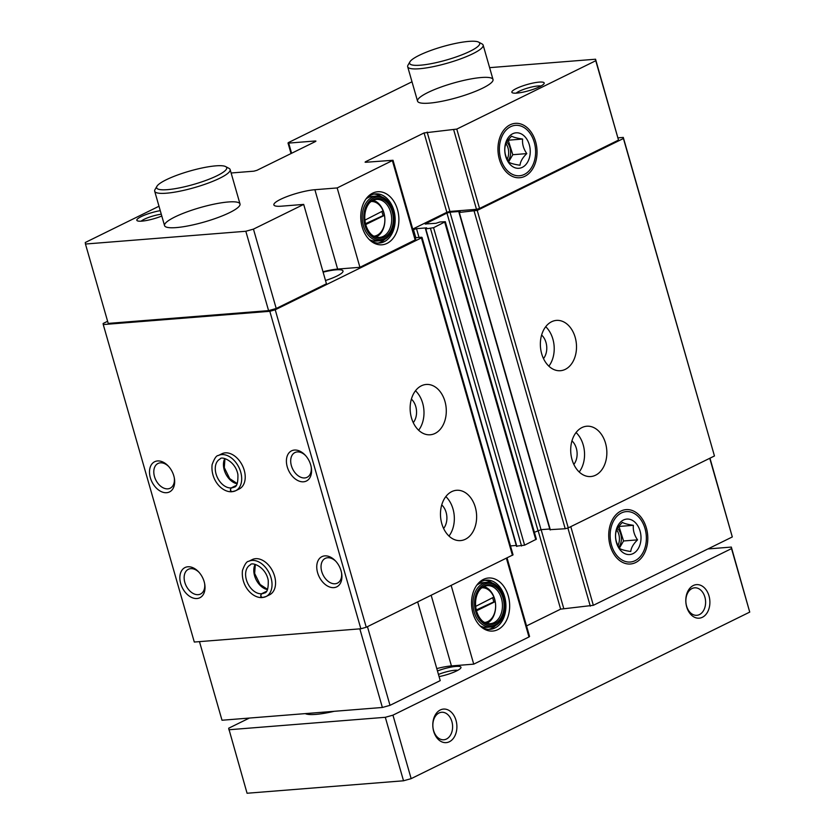 <?xml version="1.0" encoding="UTF-8"?>
<svg xmlns="http://www.w3.org/2000/svg" width="835" height="835" viewBox="0 0 835 835"><rect width="100%" height="100%" fill="white"/><g stroke="black" fill="none" stroke-linecap="round" stroke-linejoin="round"><path stroke-width="1.25" d="M373.84 236.19A17.378 12.421 85.4 0 0 384.444 215.357L383.192 210.775L364.937 220.127M383.234 211.119A17.378 12.421 85.4 0 0 371.074 201.527M484.592 622.451A17.378 12.421 85.4 0 0 495.207 601.617L493.955 597.035L475.689 606.377M493.986 597.38A17.378 12.421 85.4 0 0 481.837 587.788M322.999 271.761A25.238 4.812 164 0 1 337.632 269.079L314.878 189.712A25.238 4.812 164 0 0 287.95 196.215A25.238 4.812 164 0 0 273.88 204.909A25.238 4.812 164 0 0 281.395 206.182L303.689 204.408L326.443 283.775L276.218 308.491L253.454 229.124L245.824 231.264L85.462 244.029L85.264 242.515L158.994 206.245M303.689 204.408L253.454 229.124M387.033 243.382A26.616 19.017 85.4 0 0 395.947 205.295A26.616 19.017 85.4 0 0 366.951 197.728A26.616 19.017 85.4 0 0 370.364 240.595A26.616 19.017 85.4 0 0 387.033 243.382M393.014 160.268L415.778 239.635L359.927 267.304L337.173 187.938L393.014 160.268L365.751 162.272L365.083 162.157L365.678 161.666L424.086 132.932L456.787 129.091L595.752 60.736L595.564 59.222L489.613 67.656M228.32 201.976A39.255 7.494 164 0 1 240.01 203.97A39.255 7.494 164 0 1 204.345 221.985A39.255 7.494 164 0 1 164.547 225.607A39.255 7.494 164 0 1 186.435 212.09A39.255 7.494 164 0 1 228.32 201.976M539.18 82.112A16.825 3.215 164 0 1 544.055 83.657A16.825 3.215 164 0 1 528.91 90.691A16.825 3.215 164 0 1 512.335 92.758A16.825 3.215 164 0 1 519.829 86.986A16.825 3.215 164 0 1 539.18 82.112M161.792 216.025A16.825 3.215 164 0 1 137.316 220.795A16.825 3.215 164 0 1 142.837 215.847A16.825 3.215 164 0 1 160.257 210.66M481.325 77.519A39.255 7.494 164 0 1 493.015 79.513A39.255 7.494 164 0 1 457.34 97.528A39.255 7.494 164 0 1 417.552 101.15A39.255 7.494 164 0 1 439.44 87.633A39.255 7.494 164 0 1 481.325 77.519M314.878 189.712L337.173 187.938M315.432 141.543L315.275 140.979L288.68 143.098L288.012 142.983L288.597 142.493L411.999 81.788M315.275 140.979L315.943 141.094L315.348 141.585L256.94 170.319L253.882 171.175L231.128 172.991M417.677 601.962L440.233 680.619L390.008 705.335L382.378 707.475L222.006 720.24L199.471 641.624M367.452 626.667L390.008 705.335M323.114 272.168A22.994 4.384 164 0 1 336.15 269.82A22.994 4.384 164 0 1 342.997 270.978A22.994 4.384 164 0 1 325.504 280.508M415.235 237.745L421.341 237.255L422.009 237.37L421.414 237.871L275.226 309.785L269.82 311.298L103.258 324.564L103.122 323.489L107.611 321.277M618.109 137.838L623.286 137.42L623.421 138.495L477.223 210.41L459.313 212.455L460.158 211.391L449.992 212.194L446.944 213.061L425.14 223.978L435.974 223.289L439.961 221.974L445.326 221.713L433.574 227.694L425.819 228.926L426.675 227.861L416.508 228.675L412.949 229.782M595.564 59.222L618.516 140.103L479.551 208.468L476.493 209.324L449.898 211.443L427.144 132.076M412.74 229.072L446.85 212.299L449.898 211.443M337.632 269.079L359.927 267.304M276.218 308.491L268.588 310.63L108.216 323.406L85.462 244.029M294.442 450.055A16.825 11.325 63.8 0 1 305.172 455.127A16.825 11.325 63.8 0 1 311.309 467.621A16.825 11.325 63.8 0 1 302.218 481.805A16.825 11.325 63.8 0 1 287.021 465.982A16.825 11.325 63.8 0 1 294.442 450.055M157.544 460.951A16.825 11.325 63.8 0 1 168.273 466.034A16.825 11.325 63.8 0 1 174.411 478.518A16.825 11.325 63.8 0 1 165.32 492.713A16.825 11.325 63.8 0 1 150.123 476.889A16.825 11.325 63.8 0 1 157.544 460.951M324.784 555.88A16.825 11.325 63.8 0 1 335.513 560.953A16.825 11.325 63.8 0 1 341.661 573.447A16.825 11.325 63.8 0 1 332.57 587.631A16.825 11.325 63.8 0 1 317.363 571.808A16.825 11.325 63.8 0 1 324.784 555.88M187.885 566.777A16.825 11.325 63.8 0 1 198.615 571.86A16.825 11.325 63.8 0 1 204.763 584.343A16.825 11.325 63.8 0 1 195.672 598.528A16.825 11.325 63.8 0 1 180.464 582.715A16.825 11.325 63.8 0 1 187.885 566.777M218.342 455.503L221.88 453.77A19.622 13.214 63.8 0 1 225.231 452.852A19.622 13.214 63.8 0 1 243.423 467.882A19.622 13.214 63.8 0 1 239.207 488.986L235.668 490.73A19.622 13.214 -116.2 0 0 238.862 467.287A19.622 13.214 -116.2 0 0 218.342 455.503C216.422 455.43 214.345 458.498 212.1 464.688C210.493 480.041 222.016 492.42 231.806 491.752M248.684 561.329L252.222 559.586A19.622 13.214 63.8 0 1 255.573 558.678A19.622 13.214 63.8 0 1 273.765 573.708A19.622 13.214 63.8 0 1 269.548 594.812L266.01 596.555A19.622 13.214 -116.2 0 0 269.204 573.102A19.622 13.214 -116.2 0 0 248.684 561.329C246.763 561.256 244.686 564.324 242.453 570.514C240.835 585.867 252.358 598.246 262.148 597.578M269.82 311.298L360.856 628.776L194.294 642.042L103.258 324.564M623.286 137.42L714.457 455.973L568.259 527.887L565.212 528.743L550.265 529.651M623.421 138.495L714.457 455.973M551.601 321.746A25.238 18.026 -94.6 0 1 556.423 320.4A25.238 18.026 -94.6 0 1 576.4 344.124A25.238 18.026 -94.6 0 1 560.431 370.709A25.238 18.026 -94.6 0 1 540.913 350.439A25.238 18.026 -94.6 0 1 551.601 321.746M581.953 427.572A25.238 18.026 -94.6 0 1 586.775 426.226A25.238 18.026 -94.6 0 1 606.742 449.95A25.238 18.026 -94.6 0 1 590.783 476.534A25.238 18.026 -94.6 0 1 571.255 456.265A25.238 18.026 -94.6 0 1 581.953 427.572M549.754 528.983L541.028 529.672L534.379 532.302M445.326 221.713L536.362 539.191L524.599 545.172L516.781 546.121M516.27 545.453L510.477 545.913M422.009 237.37L513.045 554.847L366.252 627.252L360.856 628.776M421.383 385.801A25.238 18.026 -94.6 0 1 426.205 384.465A25.238 18.026 -94.6 0 1 446.182 408.19A25.238 18.026 -94.6 0 1 430.213 434.774A25.238 18.026 -94.6 0 1 410.684 414.494A25.238 18.026 -94.6 0 1 421.383 385.801M451.725 491.627A25.238 18.026 -94.6 0 1 456.547 490.291A25.238 18.026 -94.6 0 1 476.524 514.005A25.238 18.026 -94.6 0 1 460.555 540.589A25.238 18.026 -94.6 0 1 441.026 520.32A25.238 18.026 -94.6 0 1 451.725 491.627M275.226 309.785L366.252 627.252M268.588 310.63L245.824 231.264M618.516 140.103L595.752 60.736M524.881 176.289A27.273 19.487 85.4 0 0 529.484 129.978A27.273 19.487 85.4 0 0 498.13 145.394A27.273 19.487 85.4 0 0 524.881 176.289M359.833 628.849L382.378 707.475M709.969 458.185L732.305 536.947L593.341 605.312L560.64 609.143L526.541 625.916M709.75 458.29L732.305 536.947M635.633 562.55A27.273 19.487 85.4 0 0 640.236 516.239A27.273 19.487 85.4 0 0 608.892 531.655A27.273 19.487 85.4 0 0 635.633 562.55M507.064 557.989L529.567 636.479L528.972 636.969L473.727 664.149L451.171 585.492M497.796 629.642A26.616 19.017 85.4 0 0 506.709 591.556A26.616 19.017 85.4 0 0 477.714 583.989A26.616 19.017 85.4 0 0 481.127 626.855A26.616 19.017 85.4 0 0 497.796 629.642M436.788 668.595A25.238 4.812 164 0 1 451.432 665.923L473.727 664.149M576.056 432.54A25.238 18.026 -94.6 0 1 579.198 471.994M571.965 440.87A14.863 10.615 -94.6 0 1 573.833 464.427M445.838 496.595A25.238 18.026 -94.6 0 1 448.98 536.06M441.736 504.924A14.863 10.615 -94.6 0 1 443.615 528.482M545.714 326.715A25.238 18.026 -94.6 0 1 548.856 366.179M541.612 335.044A14.863 10.615 -94.6 0 1 543.491 358.601M415.496 390.77A25.238 18.026 -94.6 0 1 418.638 430.234M411.394 399.099A14.863 10.615 -94.6 0 1 413.273 422.656M204.638 583.665A13.788 9.279 63.8 0 1 200.536 594.029A13.788 9.279 63.8 0 1 186.121 585.753A13.788 9.279 63.8 0 1 188.366 569.293A13.788 9.279 63.8 0 1 190.724 568.656A13.788 9.279 63.8 0 1 199.085 572.372M341.536 572.758A13.788 9.279 63.8 0 1 337.434 583.133A13.788 9.279 63.8 0 1 323.02 574.856A13.788 9.279 63.8 0 1 325.264 558.385A13.788 9.279 63.8 0 1 327.623 557.749A13.788 9.279 63.8 0 1 335.983 561.464M174.296 477.839A13.788 9.279 63.8 0 1 170.194 488.204A13.788 9.279 63.8 0 1 155.78 479.937A13.788 9.279 63.8 0 1 158.024 463.467A13.788 9.279 63.8 0 1 160.372 462.83A13.788 9.279 63.8 0 1 168.733 466.546M311.194 466.932A13.788 9.279 63.8 0 1 307.092 477.307A13.788 9.279 63.8 0 1 292.678 469.03A13.788 9.279 63.8 0 1 294.922 452.56A13.788 9.279 63.8 0 1 297.27 451.923A13.788 9.279 63.8 0 1 305.641 455.639M476.524 610.803L495.207 601.617M486.857 623.348A19.069 13.621 85.4 0 0 487.149 623.213A19.069 13.621 85.4 0 0 495.541 603.924A19.069 13.621 85.4 0 0 483.924 586.546M482.369 620.969A19.069 13.621 85.4 0 0 490.302 623.682A19.069 13.621 85.4 0 0 493.955 622.67A19.069 13.621 85.4 0 0 502.033 600.991A19.069 13.621 85.4 0 0 487.275 585.669A19.069 13.621 85.4 0 0 479.874 589.604M495.197 623.38A19.904 14.226 85.4 0 0 501.866 594.885A19.904 14.226 85.4 0 0 480.177 589.228A19.904 14.226 85.4 0 0 482.734 621.292A19.904 14.226 85.4 0 0 495.197 623.38M495.572 624.705A21.313 15.218 85.4 0 0 499.173 588.518A21.313 15.218 85.4 0 0 474.687 600.563A21.313 15.218 85.4 0 0 495.572 624.705M495.092 625.822A22.43 16.022 85.4 0 0 504.601 600.323A22.43 16.022 85.4 0 0 487.243 582.298A22.43 16.022 85.4 0 0 473.048 605.928A22.43 16.022 85.4 0 0 490.803 627.012A22.43 16.022 85.4 0 0 495.092 625.822M487.243 582.298L483.34 582.611A22.43 16.022 85.4 0 0 476.733 585.251M479.958 625.759A22.43 16.022 85.4 0 0 486.899 627.325L490.803 627.012M488.632 629.34A24.674 17.629 85.4 0 0 491.794 628.254A24.674 17.629 85.4 0 0 495.614 625.551M492.222 582.987A24.674 17.629 85.4 0 0 484.728 580.346M480.292 626.093A24.674 17.629 85.4 0 0 490.208 629.319A24.674 17.629 85.4 0 0 494.925 628.003A24.674 17.629 85.4 0 0 505.373 599.947A24.674 17.629 85.4 0 0 486.283 580.127A24.674 17.629 85.4 0 0 477.015 584.876M365.761 224.542L384.444 215.357M376.094 237.088A19.069 13.621 85.4 0 0 376.387 236.952A19.069 13.621 85.4 0 0 383.108 210.462A19.069 13.621 85.4 0 0 373.161 200.285M371.617 234.708A19.069 13.621 85.4 0 0 379.549 237.422A19.069 13.621 85.4 0 0 383.192 236.409A19.069 13.621 85.4 0 0 391.271 214.731A19.069 13.621 85.4 0 0 376.522 199.408A19.069 13.621 85.4 0 0 369.112 203.343M384.434 237.119A19.904 14.226 85.4 0 0 391.104 208.625A19.904 14.226 85.4 0 0 369.414 202.968A19.904 14.226 85.4 0 0 371.972 235.032A19.904 14.226 85.4 0 0 384.434 237.119M384.82 238.445A21.313 15.218 85.4 0 0 388.411 202.258A21.313 15.218 85.4 0 0 363.924 214.303A21.313 15.218 85.4 0 0 384.82 238.445M384.34 239.561A22.43 16.022 85.4 0 0 393.849 214.063A22.43 16.022 85.4 0 0 376.491 196.037A22.43 16.022 85.4 0 0 362.296 219.668A22.43 16.022 85.4 0 0 380.05 240.751A22.43 16.022 85.4 0 0 384.34 239.561M376.491 196.037L372.577 196.35A22.43 16.022 85.4 0 0 365.98 198.991M369.206 239.499A22.43 16.022 85.4 0 0 376.136 241.065L380.05 240.751M377.869 243.079A24.674 17.629 85.4 0 0 381.031 241.993A24.674 17.629 85.4 0 0 384.862 239.29M381.47 196.726A24.674 17.629 85.4 0 0 373.976 194.085M369.54 239.833A24.674 17.629 85.4 0 0 379.445 243.058A24.674 17.629 85.4 0 0 384.163 241.743A24.674 17.629 85.4 0 0 394.621 213.687A24.674 17.629 85.4 0 0 375.531 193.866A24.674 17.629 85.4 0 0 366.252 198.615M476.305 609.947L495.165 601.273M493.694 601.388L492.723 598.006M365.542 223.686L384.413 215.012M382.941 215.127L381.971 211.746M141.157 221.181A13.788 2.63 164 0 1 161.27 214.198M516.176 93.144A13.788 2.63 164 0 1 537.99 85.974A13.788 2.63 164 0 1 540.997 86.026M707.913 548.95L731.335 547.082L731.523 548.605L392.951 715.157L385.311 717.296L403.524 780.788L247.066 793.25L228.665 728.235L249.341 718.069M385.311 717.296L228.863 729.759M731.335 547.082L749.736 612.097L411.154 778.648L403.524 780.788M731.523 548.605L749.736 612.097M708.998 595.908A16.825 12.014 -94.6 0 1 696.202 617.89A16.825 12.014 -94.6 0 1 688.322 590.397A16.825 12.014 -94.6 0 1 708.998 595.908M456.004 720.365A16.825 12.014 -94.6 0 1 443.197 742.346A16.825 12.014 -94.6 0 1 435.317 714.854A16.825 12.014 -94.6 0 1 456.004 720.365M392.951 715.157L411.154 778.648M437.467 670.954A16.825 3.215 164 0 1 455.962 666.413A16.825 3.215 164 0 1 460.836 667.958A16.825 3.215 164 0 1 439.085 676.601M334.209 711.305A39.255 7.494 164 0 1 315.818 714.395A39.255 7.494 164 0 1 305.286 713.612M156.917 186.309L154.997 189.608A39.255 7.494 -16 0 0 154.684 191.215A39.255 7.494 -16 0 0 166.374 193.209A39.255 7.494 -16 0 0 208.249 183.095A39.255 7.494 -16 0 0 230.147 169.578A39.255 7.494 -16 0 0 229.03 168.378L225.648 166.593A36.448 6.951 -16 0 0 189.743 171.06A36.448 6.951 -16 0 0 156.917 186.309A36.448 6.951 -16 0 0 167.47 189.649A36.448 6.951 -16 0 0 209.408 179.087A36.448 6.951 -16 0 0 225.648 166.593M409.912 61.853L408.002 65.151A39.255 7.494 -16 0 0 407.689 66.758A39.255 7.494 -16 0 0 419.368 68.752A39.255 7.494 -16 0 0 461.254 58.638A39.255 7.494 -16 0 0 483.152 45.121A39.255 7.494 -16 0 0 482.025 43.921L478.653 42.136A36.448 6.951 -16 0 0 442.738 46.603A36.448 6.951 -16 0 0 409.912 61.853A36.448 6.951 -16 0 0 420.475 65.193A36.448 6.951 -16 0 0 462.402 54.63A36.448 6.951 -16 0 0 478.653 42.136M438.469 674.44A13.788 2.63 164 0 1 454.772 670.275A13.788 2.63 164 0 1 457.778 670.328M451.871 721.523A13.788 9.853 -94.6 0 1 443.813 739.768A13.788 9.853 -94.6 0 1 432.906 726.805A13.788 9.853 -94.6 0 1 441.621 712.276A13.788 9.853 -94.6 0 1 451.871 721.523M704.876 597.067A13.788 9.853 -94.6 0 1 696.818 615.311A13.788 9.853 -94.6 0 1 685.911 602.348A13.788 9.853 -94.6 0 1 694.626 587.819A13.788 9.853 -94.6 0 1 704.876 597.067M266.334 591.41L261.564 593.758C260.217 595.814 260.53 597.056 262.524 597.474M266.281 591.462L261.637 593.748C260.353 595.804 260.739 597.035 262.795 597.442A19.622 13.214 -116.2 0 0 266.01 596.555L262.795 597.442M235.981 485.584L231.212 487.932C229.865 489.988 230.189 491.23 232.182 491.648M235.94 485.646L231.295 487.922C230.011 489.978 230.397 491.21 232.454 491.627A19.622 13.214 -116.2 0 0 235.668 490.73L232.454 491.627M622.419 522.397C624.173 523.514 627.816 524.484 633.368 525.309C632.878 530.308 634.276 535.152 637.543 539.859C633.421 543.867 631.156 547.739 630.769 551.497C625.258 550.683 621.616 549.712 619.821 548.585C616.554 543.888 615.165 539.034 615.645 534.024C616.011 530.329 618.265 526.447 622.419 522.397M623.442 520.017A17.806 12.723 -94.6 0 1 640.894 540.182A17.806 12.723 -94.6 0 1 620.436 550.244A17.806 12.723 -94.6 0 1 623.442 520.017M645.027 528.565A25.28 18.057 -94.6 0 1 625.791 561.6A25.28 18.057 -94.6 0 1 613.944 520.278A25.28 18.057 -94.6 0 1 645.027 528.565M637.543 539.859L623.557 540.976L618.944 526.311M619.455 548.031L623.557 540.976M633.368 525.309L619.382 526.426M618.86 547.092A12.243 8.747 85.4 0 0 617.566 528.367M616.773 529.933A12.243 8.747 -94.6 0 1 617.963 545.505M511.657 136.136C513.41 137.253 517.063 138.224 522.606 139.048C522.125 144.048 523.514 148.891 526.781 153.598C522.658 157.606 520.403 161.479 520.007 165.236C514.506 164.422 510.853 163.451 509.058 162.324C505.801 157.627 504.403 152.774 504.883 147.774C505.258 144.069 507.513 140.186 511.657 136.136M512.68 133.757A17.806 12.723 -94.6 0 1 530.131 153.922A17.806 12.723 -94.6 0 1 509.674 163.984A17.806 12.723 -94.6 0 1 512.68 133.757M534.275 142.305A25.28 18.057 -94.6 0 1 515.038 175.34A25.28 18.057 -94.6 0 1 503.181 134.018A25.28 18.057 -94.6 0 1 534.275 142.305M526.781 153.598L512.794 154.715L508.191 140.05M508.692 161.771L512.794 154.715M522.606 139.048L508.63 140.165M508.108 160.831A12.243 8.747 85.4 0 0 506.814 142.107M506.01 143.672A12.243 8.747 -94.6 0 1 507.21 159.245M415.183 240.125L392.419 160.758M477.223 210.41L568.259 527.887M474.176 211.265L565.212 528.743M459.313 212.455L550.348 529.933M449.992 212.194L541.028 529.672M446.944 213.061L537.98 530.528M425.735 223.488L425.902 224.093M444.731 222.204L535.767 539.681M433.574 227.694L524.599 545.172M430.516 228.55L521.551 546.027M425.819 228.926L516.855 546.403M416.508 228.675L419.024 237.443M413.45 229.531L415.799 237.704M421.414 237.871L512.45 555.338M291.592 153.275L288.68 143.098M479.551 208.468L456.787 129.091M476.493 209.324L453.739 129.957M446.85 212.299L424.086 132.932M365.845 162.261L365.678 161.666M570.785 526.645L593.341 605.312M567.894 528.054L590.293 606.168M541.143 529.661L563.688 608.287M538.084 530.476L560.64 609.143M506.417 558.312L528.972 636.969M431.184 595.324L451.432 665.923M255.093 564.408A15.698 10.573 -116.2 0 0 256.053 579.573A15.698 10.573 -116.2 0 0 267.482 589.604M261.637 593.748A15.698 10.573 -116.2 0 0 264.277 593.027C267.148 592.85 268.463 588.644 268.244 580.409C265.78 566.454 251.387 561.642 250.416 564.846A15.698 10.573 -116.2 0 0 247.035 581.703A15.698 10.573 -116.2 0 0 261.564 593.758M224.751 458.582A15.698 10.573 -116.2 0 0 225.711 473.758A15.698 10.573 -116.2 0 0 237.14 483.778M231.295 487.922A15.698 10.573 -116.2 0 0 233.936 487.202C236.806 487.024 238.121 482.818 237.902 474.583C235.439 460.628 221.045 455.816 220.075 459.031A15.698 10.573 -116.2 0 0 216.693 475.877A15.698 10.573 -116.2 0 0 231.212 487.932M458.979 212.393L550.014 529.87M425.485 228.873L516.521 546.341M291.039 153.546L288.012 142.983M240.01 203.97L230.147 169.578M164.547 225.607L154.684 191.215M493.015 79.513L483.152 45.121M417.552 101.15L407.689 66.758M255.312 564.46L254.644 573.447L260.071 584.458L267.576 589.395M224.959 458.634L224.302 467.621L229.719 478.632L237.234 483.569"/></g></svg>
